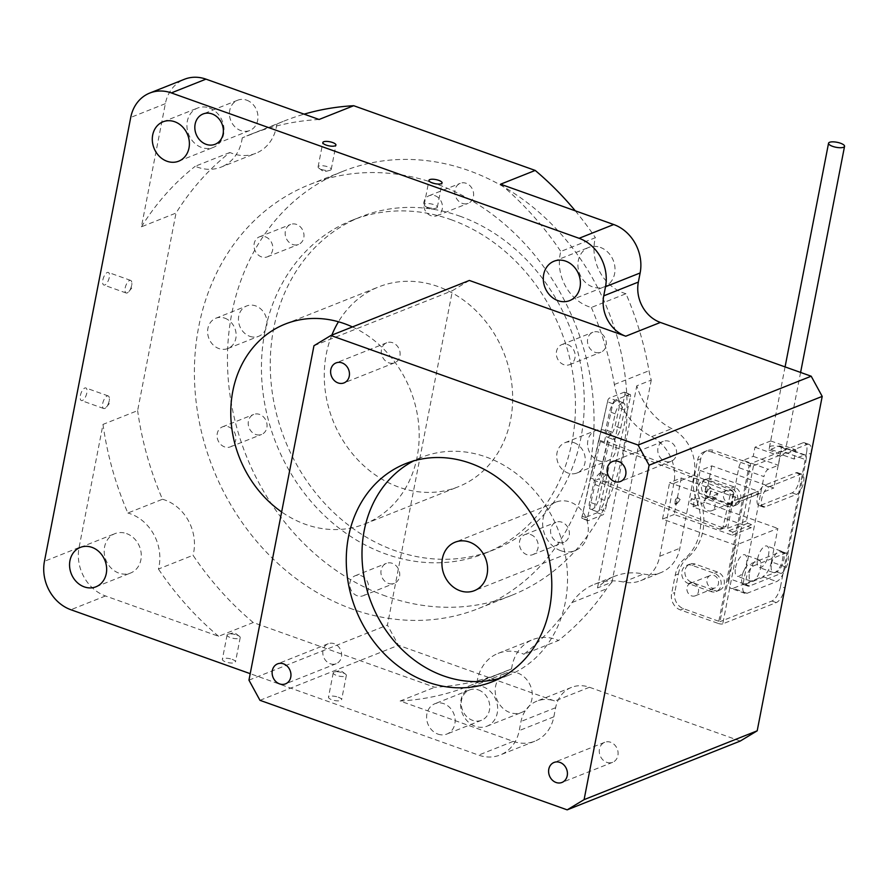 <?xml version="1.0" encoding="UTF-8"?>
<svg xmlns="http://www.w3.org/2000/svg" width="889" height="889" viewBox="0 0 889 889"><rect width="100%" height="100%" fill="white"/><g stroke="black" fill="none" stroke-linecap="round" stroke-linejoin="round"><path stroke-width="0.67" stroke-dasharray="4.45 3.33" d="M560.748 550.702A26.081 22.281 -111.7 0 0 575.116 550.613A26.081 22.281 -111.7 0 0 588.174 526.244A26.081 22.281 -111.7 0 0 570.205 502.063A26.081 22.281 -111.7 0 0 555.847 502.152A26.081 22.281 -111.7 0 0 542.79 526.521A26.081 22.281 -111.7 0 0 560.748 550.702M330.264 663.75A10.757 9.19 -111.7 0 0 336.186 663.716A10.757 9.19 -111.7 0 0 341.565 653.659A10.757 9.19 -111.7 0 0 334.164 643.692A10.757 9.19 -111.7 0 0 328.241 643.725A10.757 9.19 -111.7 0 0 322.851 653.782A10.757 9.19 -111.7 0 0 330.264 663.75M500.096 678.207A117.348 100.268 -111.7 0 0 508.119 675.473A117.348 100.268 -111.7 0 0 566.871 565.793A117.348 100.268 -111.7 0 0 486.039 456.979A117.348 100.268 -111.7 0 0 421.408 457.379A117.348 100.268 -111.7 0 0 413.696 460.891M606.743 762.34A10.757 9.19 -111.7 0 0 612.665 762.295A10.757 9.19 -111.7 0 0 618.044 752.25A10.757 9.19 -111.7 0 0 610.643 742.271A10.757 9.19 -111.7 0 0 604.709 742.304A10.757 9.19 -111.7 0 0 599.33 752.361A10.757 9.19 -111.7 0 0 606.743 762.34M665.239 461.38A10.757 9.19 -111.7 0 0 671.162 461.335A10.757 9.19 -111.7 0 0 676.551 451.29A10.757 9.19 -111.7 0 0 669.139 441.311A10.757 9.19 -111.7 0 0 663.216 441.344A10.757 9.19 -111.7 0 0 657.827 451.401A10.757 9.19 -111.7 0 0 665.239 461.38M388.76 362.79A10.757 9.19 -111.7 0 0 394.683 362.756A10.757 9.19 -111.7 0 0 400.072 352.7A10.757 9.19 -111.7 0 0 392.66 342.732A10.757 9.19 -111.7 0 0 386.737 342.765A10.757 9.19 -111.7 0 0 381.348 352.822A10.757 9.19 -111.7 0 0 388.76 362.79M427.565 207.248A6.679 2.089 11 0 0 436.066 208.148A6.679 2.089 11 0 0 437.344 207.237A6.679 2.089 11 0 0 434.01 204.681A6.679 2.089 11 0 0 424.231 204.692A6.679 2.089 11 0 0 425.075 206.015A6.679 2.089 11 0 0 427.565 207.248M321.429 169.41A6.679 2.089 11 0 0 329.93 170.31A6.679 2.089 11 0 0 331.219 169.399A6.679 2.089 11 0 0 327.885 166.843A6.679 2.089 11 0 0 318.095 166.843A6.679 2.089 11 0 0 318.951 168.177A6.679 2.089 11 0 0 321.429 169.41M102.835 280.013A6.679 2.778 -70.4 0 1 108.302 272.434A6.679 2.778 -70.4 0 1 109.28 277.446A6.679 2.778 -70.4 0 1 103.813 285.025A6.679 2.778 -70.4 0 1 102.835 280.013M125.171 287.98A6.679 2.778 -70.4 0 1 130.639 280.402A6.679 2.778 -70.4 0 1 131.85 283.313A6.679 2.778 -70.4 0 1 131.628 285.413A6.679 2.778 -70.4 0 1 128.927 291.492A6.679 2.778 -70.4 0 1 126.149 292.992A6.679 2.778 -70.4 0 1 125.171 287.98M80.377 395.538A6.679 2.778 -70.4 0 1 85.844 387.96A6.679 2.778 -70.4 0 1 86.822 392.971A6.679 2.778 -70.4 0 1 81.355 400.55A6.679 2.778 -70.4 0 1 80.377 395.538M102.713 403.506A6.679 2.778 -70.4 0 1 108.191 395.927A6.679 2.778 -70.4 0 1 109.391 398.839A6.679 2.778 -70.4 0 1 109.169 400.939A6.679 2.778 -70.4 0 1 106.469 407.018A6.679 2.778 -70.4 0 1 103.702 408.518A6.679 2.778 -70.4 0 1 102.713 403.506M232.151 659.349A6.679 2.089 -169 0 1 235.485 661.905A6.679 2.089 -169 0 1 225.695 661.916A6.679 2.089 -169 0 1 222.361 659.349A6.679 2.089 -169 0 1 232.151 659.349M236.874 635.024A6.679 2.089 -169 0 1 239.363 636.257A6.679 2.089 -169 0 1 240.208 637.58A6.679 2.089 -169 0 1 230.429 637.591A6.679 2.089 -169 0 1 227.095 635.035A6.679 2.089 -169 0 1 228.373 634.124A6.679 2.089 -169 0 1 236.874 635.024M338.276 697.187A6.679 2.089 -169 0 1 341.609 699.743A6.679 2.089 -169 0 1 331.83 699.754A6.679 2.089 -169 0 1 328.497 697.198A6.679 2.089 -169 0 1 338.276 697.187M343.01 672.862A6.679 2.089 -169 0 1 345.488 674.095A6.679 2.089 -169 0 1 346.343 675.429A6.679 2.089 -169 0 1 336.553 675.429A6.679 2.089 -169 0 1 333.219 672.873A6.679 2.089 -169 0 1 334.508 671.962A6.679 2.089 -169 0 1 343.01 672.862M450.956 219.639A179.289 153.186 68.3 0 1 574.45 385.882A179.289 153.186 68.3 0 1 484.694 553.447A179.289 153.186 68.3 0 1 385.959 554.058A179.289 153.186 68.3 0 1 262.455 387.815A179.289 153.186 68.3 0 1 352.222 220.25A179.289 153.186 68.3 0 1 450.956 219.639M459.769 216.138A179.289 153.186 68.3 0 1 583.262 382.381A179.289 153.186 68.3 0 1 493.506 549.947A179.289 153.186 68.3 0 1 394.772 550.558A179.289 153.186 68.3 0 1 271.267 384.315A179.289 153.186 68.3 0 1 361.034 216.749A179.289 153.186 68.3 0 1 459.769 216.138M385.904 596.152A228.184 194.969 68.3 0 1 228.729 384.57A228.184 194.969 68.3 0 1 342.965 171.31A228.184 194.969 68.3 0 1 468.636 170.532A228.184 194.969 68.3 0 1 625.812 382.126A228.184 194.969 68.3 0 1 511.575 595.386A228.184 194.969 68.3 0 1 385.904 596.152M352.855 609.298A228.184 194.969 68.3 0 1 195.68 397.716A228.184 194.969 68.3 0 1 309.917 184.445A228.184 194.969 68.3 0 1 435.588 183.679A228.184 194.969 68.3 0 1 592.763 395.261A228.184 194.969 68.3 0 1 478.526 608.521A228.184 194.969 68.3 0 1 352.855 609.298M730.48 490.317A6.679 5.712 68.3 0 1 735.081 496.507A6.679 5.712 68.3 0 1 731.736 502.752A6.679 5.712 68.3 0 1 728.058 502.774A6.679 5.712 68.3 0 1 723.457 496.584A6.679 5.712 68.3 0 1 726.802 490.339A6.679 5.712 68.3 0 1 730.48 490.317M710.5 498.262A6.679 5.712 68.3 0 1 715.1 504.452A6.679 5.712 68.3 0 1 711.756 510.697A6.679 5.712 68.3 0 1 708.077 510.719A6.679 5.712 68.3 0 1 703.466 504.53A6.679 5.712 68.3 0 1 706.811 498.284A6.679 5.712 68.3 0 1 710.5 498.262M713.934 575.439A6.679 5.712 68.3 0 1 718.534 581.639A6.679 5.712 68.3 0 1 715.189 587.885A6.679 5.712 68.3 0 1 711.511 587.907A6.679 5.712 68.3 0 1 706.911 581.706A6.679 5.712 68.3 0 1 710.255 575.461A6.679 5.712 68.3 0 1 713.934 575.439M693.953 583.384A6.679 5.712 68.3 0 1 698.554 589.585A6.679 5.712 68.3 0 1 695.209 595.83A6.679 5.712 68.3 0 1 691.531 595.852A6.679 5.712 68.3 0 1 686.919 589.651A6.679 5.712 68.3 0 1 690.264 583.406A6.679 5.712 68.3 0 1 693.953 583.384M437.921 734.103A16.302 13.924 -111.7 0 0 446.889 734.047A16.302 13.924 -111.7 0 0 455.057 718.812A16.302 13.924 -111.7 0 0 443.833 703.699A16.302 13.924 -111.7 0 0 434.854 703.755A16.302 13.924 -111.7 0 0 426.687 718.99A16.302 13.924 -111.7 0 0 437.921 734.103M478.449 689.942A16.302 13.924 68.3 0 1 489.672 705.055A16.302 13.924 68.3 0 1 481.516 720.279A16.302 13.924 68.3 0 1 472.537 720.334A16.302 13.924 68.3 0 1 461.313 705.221A16.302 13.924 68.3 0 1 469.47 689.997A16.302 13.924 68.3 0 1 478.449 689.942M246.664 100.157A16.302 13.924 68.3 0 1 257.888 115.27A16.302 13.924 68.3 0 1 249.731 130.505A16.302 13.924 68.3 0 1 240.752 130.561A16.302 13.924 68.3 0 1 229.529 115.448A16.302 13.924 68.3 0 1 237.685 100.213A16.302 13.924 68.3 0 1 246.664 100.157M625.967 293.714A42.372 36.205 68.3 0 1 623.411 292.903A42.372 36.205 68.3 0 1 595.408 237.696L560.792 251.465A42.372 36.205 68.3 0 0 588.785 306.672A42.372 36.205 68.3 0 0 591.352 307.483L625.967 293.714A296.637 253.465 68.3 0 1 648.992 370.735A65.197 55.707 -111.7 0 0 651.259 380.081L636.78 385.837A65.197 55.707 68.3 0 0 671.773 428.654A39.116 33.426 -111.7 0 1 694.053 475.304L679.863 548.257A39.116 33.426 -111.7 0 1 660.805 572.66A39.116 33.426 -111.7 0 1 643.525 574.005A65.197 55.707 68.3 0 0 614.721 576.25A65.197 55.707 68.3 0 0 597.497 587.929L611.976 582.173L651.259 380.081M229.884 152.486L195.258 166.254A42.372 36.205 68.3 0 0 197.791 167.254A42.372 36.205 68.3 0 0 221.128 167.11L255.743 153.341A42.372 36.205 68.3 0 1 232.407 153.486A42.372 36.205 68.3 0 1 229.884 152.486A296.637 253.465 68.3 0 0 176.033 213.049L141.418 226.817L165.354 103.68A39.116 33.426 68.3 0 1 184.412 79.277M600.308 247.386A21.192 18.102 68.3 0 1 614.899 267.033A21.192 18.102 68.3 0 1 604.298 286.836A21.192 18.102 68.3 0 1 592.63 286.903A21.192 18.102 68.3 0 1 578.028 267.256A21.192 18.102 68.3 0 1 588.64 247.453A21.192 18.102 68.3 0 1 600.308 247.386M517.576 673.006A21.192 18.102 68.3 0 1 532.167 692.653A21.192 18.102 68.3 0 1 521.565 712.456A21.192 18.102 68.3 0 1 509.897 712.534A21.192 18.102 68.3 0 1 495.295 692.887A21.192 18.102 68.3 0 1 505.908 673.073A21.192 18.102 68.3 0 1 517.576 673.006M482.96 686.775A21.192 18.102 68.3 0 1 497.551 706.422A21.192 18.102 68.3 0 1 486.939 726.224A21.192 18.102 68.3 0 1 475.271 726.291A21.192 18.102 68.3 0 1 460.68 706.644A21.192 18.102 68.3 0 1 471.292 686.841A21.192 18.102 68.3 0 1 482.96 686.775M209.315 107.969A21.192 18.102 68.3 0 1 223.906 127.616A21.192 18.102 68.3 0 1 213.293 147.418A21.192 18.102 68.3 0 1 201.625 147.496A21.192 18.102 68.3 0 1 187.034 127.849A21.192 18.102 68.3 0 1 197.636 108.047A21.192 18.102 68.3 0 1 209.315 107.969M126.582 533.589A21.192 18.102 68.3 0 1 141.173 553.236A21.192 18.102 68.3 0 1 130.561 573.038A21.192 18.102 68.3 0 1 118.893 573.116A21.192 18.102 68.3 0 1 104.302 553.469A21.192 18.102 68.3 0 1 114.903 533.667A21.192 18.102 68.3 0 1 126.582 533.589M331.841 335.12A107.569 91.911 -111.7 0 0 398.961 487.172A107.569 91.911 -111.7 0 0 458.202 486.805A107.569 91.911 -111.7 0 0 512.053 386.271A107.569 91.911 -111.7 0 0 437.955 286.525A107.569 91.911 -111.7 0 0 378.714 286.891A107.569 91.911 -111.7 0 0 338.453 321.762M352.433 326.93A107.569 91.911 68.3 0 1 418.952 428.031A107.569 91.911 68.3 0 1 364.723 523.977A107.569 91.911 68.3 0 1 305.483 524.343A107.569 91.911 68.3 0 1 281.646 511.964M740.281 741.037L589.463 687.264A32.593 27.848 -111.7 0 0 571.516 687.375A32.593 27.848 -111.7 0 0 555.625 707.7L553.858 716.823A39.116 33.426 68.3 0 1 534.789 741.226A39.116 33.426 68.3 0 1 513.253 741.359L400.128 701.021A296.637 253.465 68.3 0 0 469.192 685.897A296.637 253.465 68.3 0 0 476.982 682.619L511.597 668.861A296.637 253.465 68.3 0 1 503.819 672.128A296.637 253.465 68.3 0 1 434.754 687.264L253.232 622.533L218.616 636.302L105.491 595.963A39.116 33.426 68.3 0 1 79.065 547.535L103.002 424.397L137.628 410.629L176.033 213.049M400.128 701.021L434.754 687.264M591.352 307.483A296.637 253.465 68.3 0 1 614.377 384.504A65.197 55.707 -111.7 0 0 651.637 436.666A39.116 33.426 68.3 0 1 673.906 483.305L659.727 556.27A39.116 33.426 68.3 0 1 640.658 580.673A39.116 33.426 68.3 0 1 623.378 582.017A65.197 55.707 -111.7 0 0 594.574 584.251A65.197 55.707 -111.7 0 0 571.983 602.564A296.637 253.465 68.3 0 1 523.943 654.248L558.559 640.48A296.637 253.465 68.3 0 0 606.609 588.807A65.197 55.707 -111.7 0 1 611.976 582.173M319.073 119.482A296.637 253.465 68.3 0 0 250.009 134.606A296.637 253.465 68.3 0 0 242.23 137.873L276.846 124.116A296.637 253.465 68.3 0 1 284.636 120.837A296.637 253.465 68.3 0 1 304.127 114.148M103.002 424.397A296.637 253.465 68.3 0 0 127.86 513.02L162.476 499.262A296.637 253.465 68.3 0 1 137.628 410.629M469.359 280.446L452.445 290.659L387.437 625.078L398.45 645.258L554.847 701.021A32.593 27.848 -111.7 0 0 536.889 701.132A32.593 27.848 -111.7 0 0 521.01 721.468L519.232 730.591A39.116 33.426 68.3 0 1 500.174 754.983A39.116 33.426 68.3 0 1 478.626 755.117L250.209 673.673M259.966 700.321L398.45 645.258M511.597 668.861A42.372 36.205 68.3 0 1 532.7 639.624A42.372 36.205 68.3 0 1 558.559 640.48M253.232 622.533A296.637 253.465 68.3 0 1 193.035 555.269L158.42 569.038A42.372 36.205 68.3 0 0 127.86 513.02M162.476 499.262A42.372 36.205 68.3 0 1 193.035 555.269M276.846 124.116A42.372 36.205 68.3 0 1 255.743 153.341M575.294 210.837A296.637 253.465 68.3 0 1 595.408 237.696M500.585 184.201A296.637 253.465 68.3 0 1 560.792 251.465M476.982 682.619A42.372 36.205 68.3 0 1 498.084 653.393A42.372 36.205 68.3 0 1 523.943 654.248M141.418 226.817A296.637 253.465 68.3 0 1 195.258 166.254M242.23 137.873A42.372 36.205 68.3 0 1 221.128 167.11M218.616 636.302A296.637 253.465 68.3 0 1 158.42 569.038M597.497 587.929L636.78 385.837M248.953 680.141L387.437 625.078M313.961 345.721L452.445 290.659M249.765 336.309A16.302 13.924 -111.7 0 0 258.732 336.253A16.302 13.924 -111.7 0 0 266.9 321.018A16.302 13.924 -111.7 0 0 255.676 305.905A16.302 13.924 -111.7 0 0 246.698 305.96A16.302 13.924 -111.7 0 0 238.53 321.196A16.302 13.924 -111.7 0 0 249.765 336.309M558.025 542.279A10.757 9.19 -111.7 0 0 563.948 542.246A10.757 9.19 -111.7 0 0 569.327 532.189A10.757 9.19 -111.7 0 0 561.915 522.221A10.757 9.19 -111.7 0 0 555.992 522.254A10.757 9.19 -111.7 0 0 550.613 532.311A10.757 9.19 -111.7 0 0 558.025 542.279M462.258 203.37A10.757 9.19 -111.7 0 0 468.181 203.337A10.757 9.19 -111.7 0 0 473.559 193.28A10.757 9.19 -111.7 0 0 466.158 183.301A10.757 9.19 -111.7 0 0 460.224 183.345A10.757 9.19 -111.7 0 0 454.846 193.391A10.757 9.19 -111.7 0 0 462.258 203.37M255.688 434.488A10.757 9.19 -111.7 0 0 261.61 434.443A10.757 9.19 -111.7 0 0 267 424.397A10.757 9.19 -111.7 0 0 259.588 414.418A10.757 9.19 -111.7 0 0 253.665 414.452A10.757 9.19 -111.7 0 0 248.275 424.509A10.757 9.19 -111.7 0 0 255.688 434.488M292.614 244.475A10.757 9.19 -111.7 0 0 298.548 244.442A10.757 9.19 -111.7 0 0 303.927 234.385A10.757 9.19 -111.7 0 0 296.515 224.406A10.757 9.19 -111.7 0 0 290.592 224.45A10.757 9.19 -111.7 0 0 285.213 234.496A10.757 9.19 -111.7 0 0 292.614 244.475M594.952 352.277A10.757 9.19 -111.7 0 0 600.875 352.233A10.757 9.19 -111.7 0 0 606.265 342.187A10.757 9.19 -111.7 0 0 598.853 332.208A10.757 9.19 -111.7 0 0 592.93 332.242A10.757 9.19 -111.7 0 0 587.54 342.298A10.757 9.19 -111.7 0 0 594.952 352.277M388.382 583.384A10.757 9.19 -111.7 0 0 394.305 583.351A10.757 9.19 -111.7 0 0 399.694 573.294A10.757 9.19 -111.7 0 0 392.282 563.326A10.757 9.19 -111.7 0 0 386.359 563.359A10.757 9.19 -111.7 0 0 380.981 573.416A10.757 9.19 -111.7 0 0 388.382 583.384M598.864 460.78A16.302 13.924 -111.7 0 0 607.843 460.724A16.302 13.924 -111.7 0 0 615.999 445.5A16.302 13.924 -111.7 0 0 604.776 430.387A16.302 13.924 -111.7 0 0 595.797 430.443A16.302 13.924 -111.7 0 0 587.64 445.667A16.302 13.924 -111.7 0 0 598.864 460.78M265.355 236.796A10.757 9.19 68.3 0 1 272.767 246.775A10.757 9.19 68.3 0 1 267.389 256.821A10.757 9.19 68.3 0 1 261.455 256.865A10.757 9.19 68.3 0 1 254.054 246.886A10.757 9.19 68.3 0 1 259.432 236.83A10.757 9.19 68.3 0 1 265.355 236.796M434.999 195.691A10.757 9.19 68.3 0 1 442.4 205.67A10.757 9.19 68.3 0 1 437.021 215.716A10.757 9.19 68.3 0 1 431.098 215.76A10.757 9.19 68.3 0 1 423.686 205.781A10.757 9.19 68.3 0 1 429.076 195.724A10.757 9.19 68.3 0 1 434.999 195.691M567.693 344.599A10.757 9.19 68.3 0 1 575.105 354.567A10.757 9.19 68.3 0 1 569.716 364.623A10.757 9.19 68.3 0 1 563.793 364.657A10.757 9.19 68.3 0 1 556.381 354.689A10.757 9.19 68.3 0 1 561.77 344.632A10.757 9.19 68.3 0 1 567.693 344.599M530.766 534.611A10.757 9.19 68.3 0 1 538.167 544.579A10.757 9.19 68.3 0 1 532.789 554.636A10.757 9.19 68.3 0 1 526.866 554.669A10.757 9.19 68.3 0 1 519.454 544.701A10.757 9.19 68.3 0 1 524.832 534.645A10.757 9.19 68.3 0 1 530.766 534.611M361.123 575.716A10.757 9.19 68.3 0 1 368.535 585.684A10.757 9.19 68.3 0 1 363.157 595.741A10.757 9.19 68.3 0 1 357.222 595.774A10.757 9.19 68.3 0 1 349.822 585.807A10.757 9.19 68.3 0 1 355.2 575.75A10.757 9.19 68.3 0 1 361.123 575.716M224.828 318.173A16.302 13.924 68.3 0 1 236.052 333.286A16.302 13.924 68.3 0 1 227.895 348.521A16.302 13.924 68.3 0 1 218.916 348.577A16.302 13.924 68.3 0 1 207.693 333.464A16.302 13.924 68.3 0 1 215.849 318.229A16.302 13.924 68.3 0 1 224.828 318.173M573.938 442.644A16.302 13.924 68.3 0 1 585.162 457.757A16.302 13.924 68.3 0 1 577.005 472.992A16.302 13.924 68.3 0 1 568.027 473.048A16.302 13.924 68.3 0 1 556.803 457.935A16.302 13.924 68.3 0 1 564.96 442.7A16.302 13.924 68.3 0 1 573.938 442.644M228.429 426.809A10.757 9.19 68.3 0 1 235.841 436.777A10.757 9.19 68.3 0 1 230.451 446.834A10.757 9.19 68.3 0 1 224.528 446.867A10.757 9.19 68.3 0 1 217.116 436.899A10.757 9.19 68.3 0 1 222.506 426.842A10.757 9.19 68.3 0 1 228.429 426.809M697.609 460.035L700.754 458.78A13.035 11.146 68.3 0 1 707.111 450.645A13.035 11.146 68.3 0 1 714.289 450.601L711.144 451.856A13.035 11.146 -111.7 0 0 703.955 451.901A13.035 11.146 -111.7 0 0 697.609 460.035L693.987 478.626A32.593 27.848 -111.7 0 0 696.198 499.274A52.151 44.561 68.3 0 1 684.641 558.714A32.593 27.848 -111.7 0 0 675.218 575.205L671.606 593.796A13.035 11.146 -111.7 0 0 680.407 609.943L718.39 623.489L749.127 465.403A3.256 1.022 11 0 0 753.494 465.769L806.99 444.5L802.634 442.944L750.694 463.591L719.968 621.678L683.552 608.698A13.035 11.146 68.3 0 1 674.751 592.552L671.606 593.796M675.218 575.205L678.363 573.961L674.751 592.552M727.413 506.419L705.066 498.451A9.779 8.357 68.3 0 1 698.332 489.383A9.779 8.357 68.3 0 1 703.232 480.249A9.779 8.357 68.3 0 1 708.611 480.216L730.958 488.183A9.779 8.357 68.3 0 1 737.692 497.251A9.779 8.357 68.3 0 1 732.792 506.386A9.779 8.357 68.3 0 1 727.413 506.419L730.558 505.174L708.211 497.207A9.779 8.357 68.3 0 1 701.477 488.139A9.779 8.357 68.3 0 1 706.377 478.993A9.779 8.357 68.3 0 1 711.756 478.96L734.103 486.928A9.779 8.357 68.3 0 1 740.837 495.995A9.779 8.357 68.3 0 1 735.948 505.141A9.779 8.357 68.3 0 1 730.558 505.174M710.867 591.541L688.519 583.584A9.779 8.357 68.3 0 1 681.785 574.505A9.779 8.357 68.3 0 1 686.686 565.371A9.779 8.357 68.3 0 1 692.064 565.337L714.412 573.305A9.779 8.357 68.3 0 1 721.146 582.373A9.779 8.357 68.3 0 1 716.245 591.507A9.779 8.357 68.3 0 1 710.867 591.541L714.011 590.296L691.664 582.328A9.779 8.357 68.3 0 1 684.93 573.261A9.779 8.357 68.3 0 1 689.831 564.115A9.779 8.357 68.3 0 1 695.209 564.082L717.556 572.049A9.779 8.357 68.3 0 1 724.291 581.117A9.779 8.357 68.3 0 1 719.401 590.263A9.779 8.357 68.3 0 1 714.011 590.296M711.144 451.856L749.127 465.403M753.483 565.915L784.954 553.403A10.757 4.467 -70.4 0 1 786.609 553.302A10.757 4.467 -70.4 0 1 787.776 563.148A10.757 4.467 -70.4 0 1 781.053 573.472L749.583 585.984A10.757 4.467 -70.4 0 1 747.916 586.084A10.757 4.467 -70.4 0 1 746.76 576.239A10.757 4.467 -70.4 0 1 753.483 565.915L749.116 564.359L780.586 551.847A10.757 4.467 -70.4 0 1 782.253 551.747A10.757 4.467 -70.4 0 1 783.409 561.592A10.757 4.467 -70.4 0 1 776.686 571.916L745.215 584.429A10.757 4.467 -70.4 0 1 743.548 584.529A10.757 4.467 -70.4 0 1 742.393 574.683A10.757 4.467 -70.4 0 1 749.116 564.359M768.841 486.872L800.322 474.359A10.757 4.467 -70.4 0 1 801.978 474.259A10.757 4.467 -70.4 0 1 803.145 484.105A10.757 4.467 -70.4 0 1 796.422 494.428L764.94 506.941A10.757 4.467 -70.4 0 1 763.284 507.041A10.757 4.467 -70.4 0 1 762.117 497.195A10.757 4.467 -70.4 0 1 768.841 486.872L764.484 485.316L795.955 472.804A10.757 4.467 -70.4 0 1 797.611 472.704A10.757 4.467 -70.4 0 1 798.778 482.549A10.757 4.467 -70.4 0 1 792.055 492.873L760.584 505.385A10.757 4.467 -70.4 0 1 758.917 505.485A10.757 4.467 -70.4 0 1 757.761 495.64A10.757 4.467 -70.4 0 1 764.484 485.316M753.494 465.769L722.757 623.856L776.264 602.586A13.035 5.412 109.6 0 0 784.92 587.918L780.564 586.362A13.035 5.412 -70.4 0 1 771.896 601.031L719.968 621.678M802.634 442.944A13.035 5.412 -70.4 0 1 804.645 442.822A13.035 5.412 -70.4 0 1 806.556 452.601L810.924 454.157L784.92 587.918M810.924 454.157A13.035 5.412 109.6 0 0 809.012 444.378A13.035 5.412 109.6 0 0 806.99 444.5M806.556 452.601L780.564 586.362M678.363 573.961A32.593 27.848 68.3 0 1 687.797 557.459L684.641 558.714M696.198 499.274L699.343 498.018A52.151 44.561 68.3 0 1 687.797 557.459M699.343 498.018A32.593 27.848 68.3 0 1 697.143 477.371L693.987 478.626M700.754 458.78L697.143 477.371M750.694 463.591L714.289 450.601M722.757 623.856A3.256 1.022 -169 0 1 718.39 623.489M757.561 558.959A11.413 4.745 -70.4 0 1 766.896 546.024A11.413 4.745 -70.4 0 1 768.574 554.58A11.413 4.745 -70.4 0 1 759.239 567.515A11.413 4.745 -70.4 0 1 757.561 558.959M771.519 563.937A11.413 4.745 -70.4 0 1 780.864 551.002A11.413 4.745 -70.4 0 1 782.542 559.559A11.413 4.745 -70.4 0 1 773.197 572.494A11.413 4.745 -70.4 0 1 771.519 563.937M735.525 567.715A11.413 4.745 -70.4 0 1 744.871 554.78A11.413 4.745 -70.4 0 1 746.538 563.337A11.413 4.745 -70.4 0 1 737.203 576.272A11.413 4.745 -70.4 0 1 735.525 567.715M749.494 572.694A11.413 4.745 -70.4 0 1 758.828 559.759A11.413 4.745 -70.4 0 1 760.506 568.315A11.413 4.745 -70.4 0 1 751.172 581.25A11.413 4.745 -70.4 0 1 749.494 572.694M781.387 447.234A8.145 2.545 11 0 0 769.452 447.245A8.145 2.545 11 0 0 773.519 450.367A8.145 2.545 11 0 0 785.454 450.356A8.145 2.545 11 0 0 781.387 447.234M731.614 504.741L669.606 482.638L681.252 478.004L739.348 498.718L758.228 491.217L700.143 470.503L711.789 465.869L773.786 487.983L780.998 450.89L806.134 459.846A6.523 2.711 109.6 0 0 805.167 454.957A6.523 2.711 109.6 0 0 804.167 455.024L794.088 459.024L795.866 449.901L780.131 456.157L778.353 465.28L768.285 469.292A6.523 2.711 109.6 0 0 763.951 476.615L738.826 467.658L731.614 504.741L773.786 487.983M698.287 500.985L697.343 505.852L690.642 503.463L691.586 498.596L698.287 500.985L697.032 505.974L690.331 503.585L691.275 498.718L697.976 501.107M739.348 498.718L738.759 501.763L734.847 500.363L751.694 494.084L746.493 520.843L747.816 523.265L751.727 524.654L751.138 527.699L693.042 506.986L700.143 470.503M681.252 478.004L674.162 514.487L732.258 535.2L732.847 532.167L728.936 530.766L727.613 528.344L732.814 501.596M727.613 528.344L746.493 520.843M710.467 491.095L709.522 495.951L716.234 498.34L717.179 493.484L710.789 490.961L709.844 495.829L716.545 498.218L717.49 493.351L710.789 490.961M758.228 491.217L757.639 494.251L753.728 492.862L751.694 494.084M785.331 566.86L771.363 561.881L777.864 528.444L735.692 545.213L729.191 578.65L743.16 583.629A13.035 5.412 109.6 0 0 745.071 593.408A13.035 5.412 109.6 0 0 747.082 593.285L776.675 581.528A13.035 5.412 109.6 0 0 785.331 566.86L806.134 459.846M711.789 465.869L704.688 502.352L777.864 528.444M743.16 583.629L763.951 476.615M735.692 545.213L662.516 519.12L669.606 482.638M674.162 514.487L662.516 519.12M732.258 535.2L751.138 527.699M704.688 502.352L693.042 506.986M732.847 532.167L751.727 524.654M728.936 530.766L747.816 523.265M734.847 500.363L753.728 492.862M738.759 501.763L757.639 494.251M804.167 455.024L779.031 446.056L768.963 450.067L770.73 440.944L754.994 447.2L753.216 456.324L743.148 460.324L768.285 469.292M753.216 456.324L778.353 465.28M754.994 447.2L780.131 456.157M770.73 440.944L795.866 449.901M768.963 450.067L794.088 459.024M779.031 446.056A6.523 2.711 -70.4 0 1 780.042 446A6.523 2.711 -70.4 0 1 780.998 450.89M738.826 467.658A6.523 2.711 -70.4 0 1 743.148 460.324M747.082 593.285L733.125 588.307L762.706 576.55L776.675 581.528M771.363 561.881A13.035 5.412 -70.4 0 1 762.706 576.55M733.125 588.307A13.035 5.412 -70.4 0 1 731.102 588.429A13.035 5.412 -70.4 0 1 729.191 578.65M705.133 492.017L706.077 487.15L707.333 486.65L707.577 485.438L710.644 487.583L706.155 492.728L706.388 491.517L704.855 491.917L705.799 487.05L707.055 486.55L707.288 485.338L710.367 487.483L705.877 492.628L706.11 491.417L704.855 491.917M675.862 499.162L677.118 498.662L677.362 497.451L680.429 499.596L675.94 504.741L676.173 503.53L674.918 504.03L675.584 499.062L676.84 498.562L677.085 497.351L680.152 499.496L675.662 504.641L675.896 503.43L674.64 503.93L675.584 499.062M600.331 473.059A9.779 3.978 -68.7 0 1 601.875 472.97A9.779 3.978 -68.7 0 1 603.053 480.216L599.042 498.284A9.779 3.978 -68.7 0 1 590.774 509.275A9.779 3.978 -68.7 0 1 589.596 502.029L593.608 483.96A9.779 3.978 -68.7 0 1 600.331 473.059M605.887 475.215A9.779 3.978 -68.7 0 1 607.42 475.137A9.779 3.978 -68.7 0 1 608.598 482.371L604.587 500.44A9.779 3.978 -68.7 0 1 596.33 511.431A9.779 3.978 -68.7 0 1 595.152 504.196L599.164 486.127A9.779 3.978 -68.7 0 1 605.887 475.215M616.366 400.783A9.779 3.978 -68.7 0 1 617.911 400.706A9.779 3.978 -68.7 0 1 619.088 407.94L615.077 426.009A9.779 3.978 -68.7 0 1 606.809 436.999A9.779 3.978 -68.7 0 1 605.631 429.765L609.643 411.696A9.779 3.978 -68.7 0 1 616.366 400.783M621.922 402.939A9.779 3.978 -68.7 0 1 623.456 402.861A9.779 3.978 -68.7 0 1 624.634 410.096L620.622 428.165A9.779 3.978 -68.7 0 1 612.365 439.155A9.779 3.978 -68.7 0 1 611.188 431.921L615.199 413.852A9.779 3.978 -68.7 0 1 621.922 402.939M615.077 400.172A3.256 1.322 111.3 0 0 612.832 403.806L604.342 442.055L607.809 440.677A3.256 1.056 12.5 0 0 607.398 441.044A3.256 1.056 12.5 0 0 609.009 442.378L731.125 489.883A3.256 2.789 68.3 0 1 733.236 493.984L730.091 495.229A3.256 2.789 -111.7 0 0 727.98 491.139L600.308 441.477A3.256 1.056 -167.5 0 1 598.708 440.144A3.256 1.056 -167.5 0 1 598.853 439.911L607.998 399.717A3.256 1.322 -68.7 0 1 609.521 398.016L615.077 400.172L629.545 394.416L624 392.26L609.521 398.016M624 392.26A3.256 1.322 -68.7 0 1 624.511 392.227A3.256 1.322 -68.7 0 1 624.9 394.638L599.519 509.075A3.256 1.322 -68.7 0 1 597.275 512.709L582.795 518.465A3.256 1.322 -68.7 0 1 582.284 518.498A3.256 1.322 -68.7 0 1 581.806 517.765L590.429 477.86A3.256 1.056 12.5 0 0 590.285 478.082A3.256 1.056 12.5 0 0 591.896 479.415L719.557 529.077A3.256 2.789 -111.7 0 0 723.001 527.155L726.157 525.899A3.256 2.789 68.3 0 1 722.713 527.833L600.586 480.327A3.256 1.056 -167.5 0 1 598.986 478.993A3.256 1.056 -167.5 0 1 599.386 478.615L595.93 479.993L590.429 477.86M730.091 495.229L723.001 527.155M733.236 493.984L726.157 525.899M581.951 516.098L587.44 518.243L595.93 479.993M587.44 518.243A3.256 1.322 111.3 0 0 587.829 520.654A3.256 1.322 111.3 0 0 588.351 520.621L602.82 514.875A3.256 1.322 111.3 0 0 605.065 511.231L599.519 509.075M624.9 394.638L630.457 396.805L605.065 511.231M630.457 396.805A3.256 1.322 111.3 0 0 630.068 394.383A3.256 1.322 111.3 0 0 629.545 394.416M604.342 442.055L598.853 439.911M614.377 384.504L648.992 370.735M673.906 483.305L694.053 475.304M651.637 436.666L671.773 428.654M659.727 556.27L679.863 548.257M623.378 582.017L643.525 574.005M553.858 716.823L519.232 730.591M513.253 741.359L478.626 755.117M105.491 595.963L70.876 609.732M79.065 547.535L44.45 561.303M165.354 103.68L130.727 117.437M589.463 687.264L554.847 701.021M555.625 707.7L521.01 721.468M571.983 602.564L606.609 588.807M680.407 609.943L683.552 608.698M771.896 601.031L776.264 602.586M692.064 565.337L695.209 564.082M688.519 583.584L691.664 582.328M714.412 573.305L717.556 572.049M708.611 480.216L711.756 478.96M705.066 498.451L708.211 497.207M730.958 488.183L734.103 486.928M796.422 494.428L792.055 492.873M800.322 474.359L795.955 472.804M764.94 506.941L760.584 505.385M781.053 573.472L776.686 571.916M784.954 553.403L780.586 551.847M749.583 585.984L745.215 584.429M608.598 482.371L603.053 480.216M624.634 410.096L619.088 407.94M607.998 399.717L581.806 517.765M600.308 441.477L591.896 479.415M609.009 442.378L600.586 480.327M607.809 440.677L599.386 478.615M588.351 520.621L582.795 518.465M597.275 512.709L602.82 514.875M722.713 527.833L719.557 529.077M727.98 491.139L731.125 489.883M612.832 403.806L607.331 401.672M615.199 413.852L609.643 411.696M611.188 431.921L605.631 429.765M620.622 428.165L615.077 426.009M604.587 500.44L599.042 498.284M595.152 504.196L589.596 502.029M599.164 486.127L593.608 483.96M575.116 550.613L474.404 590.652M336.186 663.716L285.513 683.863M508.119 675.473L492.384 681.73M612.665 762.295L561.992 782.442M671.162 461.335L620.489 481.482M394.683 362.756L344.01 382.903M437.344 207.237L442.077 182.923M425.075 206.015L430.065 209.704L436.066 208.148M331.219 169.399L335.942 145.074M318.951 168.177L323.929 171.866L329.93 170.31M130.639 280.402L108.302 272.434M128.927 291.492L131.839 287.925L131.85 283.313M108.191 395.927L85.844 387.96M106.469 407.018L109.38 403.45L109.391 398.839M240.208 637.58L235.485 661.905M228.373 634.124L234.385 632.568L239.363 636.257M346.343 675.429L341.609 699.743M334.508 671.962L340.509 670.406L345.488 674.095M484.694 553.447L493.506 549.947M309.917 184.445L342.965 171.31M478.526 608.521L511.575 595.386M352.222 220.25L361.034 216.749M711.756 510.697L731.736 502.752M695.209 595.83L715.189 587.885M481.516 720.279L446.889 734.047M249.731 130.505L215.116 144.274M569.671 300.604L604.298 286.836M486.939 726.224L521.565 712.456M178.678 161.187L213.293 147.418M95.945 586.807L130.561 573.038M364.723 523.977L458.202 486.805M469.192 685.897L503.819 672.128M250.009 134.606L284.636 120.837M640.658 580.673L660.805 572.66M285.236 324.052L378.714 286.891M534.789 741.226L500.174 754.983M571.516 687.375L536.889 701.132M594.574 584.251L614.721 576.25M80.288 547.424L114.903 533.667M163.02 121.804L197.636 108.047M471.292 686.841L505.908 673.073M554.025 261.222L588.64 247.453M498.084 653.393L532.7 639.624M237.685 100.213L203.07 113.981M469.47 689.997L434.854 703.755M690.264 583.406L710.255 575.461M706.811 498.284L726.802 490.339M333.219 672.873L328.497 697.198M227.095 635.035L222.361 659.349M103.702 408.518L81.355 400.55M126.149 292.992L103.813 285.025M318.095 166.843L322.829 142.529M424.231 204.692L428.954 180.367M386.737 342.765L336.064 362.912M663.216 441.344L612.543 461.491M604.709 742.304L554.047 762.451M421.408 457.379L405.673 463.636M328.241 643.725L277.568 663.872M555.847 502.152L455.135 542.19M259.432 236.83L290.592 224.45M267.389 256.821L298.548 244.442M429.076 195.724L460.224 183.345M437.021 215.716L468.181 203.337M561.77 344.632L592.93 332.242M569.716 364.623L600.875 352.233M524.832 534.645L555.992 522.254M532.789 554.636L563.948 542.246M355.2 575.75L386.359 563.359M363.157 595.741L394.305 583.351M215.849 318.229L246.698 305.96M227.895 348.521L258.732 336.253M564.96 442.7L595.797 430.443M577.005 472.992L607.843 460.724M222.506 426.842L253.665 414.452M230.451 446.834L261.61 434.443M707.111 450.645L703.955 451.901M809.012 444.378L804.645 442.822M686.686 565.371L689.831 564.115M716.245 591.507L719.401 590.263M703.232 480.249L706.377 478.993M732.792 506.386L735.948 505.141M801.978 474.259L797.611 472.704M763.284 507.041L758.917 505.485M786.609 553.302L782.253 551.747M747.916 586.084L743.548 584.529M780.864 551.002L766.896 546.024M758.828 559.759L744.871 554.78M785.076 366.901L769.452 447.245M800.6 372.435L785.454 450.356M751.172 581.25L737.203 576.272M773.197 572.494L759.239 567.515M805.167 454.957L780.042 446M745.071 593.408L731.102 588.429M607.42 475.137L601.875 472.97M623.456 402.861L617.911 400.706M598.708 440.144L590.285 478.082M607.398 441.044L598.986 478.993M612.365 439.155L606.809 436.999M596.33 511.431L590.774 509.275M721.435 529.099L724.579 527.844M624.511 392.227L630.068 394.383M587.829 520.654L582.284 518.498"/><path stroke-width="1.33" d="M460.035 590.741A26.081 22.281 -111.7 0 0 474.404 590.652A26.081 22.281 -111.7 0 0 487.45 566.282A26.081 22.281 -111.7 0 0 469.492 542.101A26.081 22.281 -111.7 0 0 455.135 542.19A26.081 22.281 -111.7 0 0 442.077 566.56A26.081 22.281 -111.7 0 0 460.035 590.741M279.591 683.897A10.757 9.19 -111.7 0 0 285.513 683.863A10.757 9.19 -111.7 0 0 290.903 673.806A10.757 9.19 -111.7 0 0 283.491 663.839A10.757 9.19 -111.7 0 0 277.568 663.872A10.757 9.19 -111.7 0 0 272.178 673.929A10.757 9.19 -111.7 0 0 279.591 683.897M427.753 682.13A117.348 100.268 -111.7 0 0 492.384 681.73A117.348 100.268 -111.7 0 0 551.136 572.049A117.348 100.268 -111.7 0 0 470.303 463.236A117.348 100.268 -111.7 0 0 405.673 463.636A117.348 100.268 -111.7 0 0 346.921 573.305A117.348 100.268 -111.7 0 0 427.753 682.13M413.696 460.891A117.348 100.268 -111.7 0 0 363.234 571.916A117.348 100.268 -111.7 0 0 443.489 675.873A117.348 100.268 -111.7 0 0 500.096 678.207M556.07 782.487A10.757 9.19 -111.7 0 0 561.992 782.442A10.757 9.19 -111.7 0 0 567.371 772.397A10.757 9.19 -111.7 0 0 559.97 762.418A10.757 9.19 -111.7 0 0 554.047 762.451A10.757 9.19 -111.7 0 0 548.657 772.508A10.757 9.19 -111.7 0 0 556.07 782.487M614.566 481.527A10.757 9.19 -111.7 0 0 620.489 481.482A10.757 9.19 -111.7 0 0 625.878 471.437A10.757 9.19 -111.7 0 0 618.466 461.458A10.757 9.19 -111.7 0 0 612.543 461.491A10.757 9.19 -111.7 0 0 607.154 471.548A10.757 9.19 -111.7 0 0 614.566 481.527M338.087 382.937A10.757 9.19 -111.7 0 0 344.01 382.903A10.757 9.19 -111.7 0 0 349.399 372.847A10.757 9.19 -111.7 0 0 341.987 362.879A10.757 9.19 -111.7 0 0 336.064 362.912A10.757 9.19 -111.7 0 0 330.675 372.969A10.757 9.19 -111.7 0 0 338.087 382.937M432.287 182.923A6.679 2.089 11 0 0 442.077 182.923A6.679 2.089 11 0 0 438.744 180.356A6.679 2.089 11 0 0 428.954 180.367A6.679 2.089 11 0 0 432.287 182.923M326.163 145.085A6.679 2.089 11 0 0 335.942 145.074A6.679 2.089 11 0 0 332.608 142.518A6.679 2.089 11 0 0 322.829 142.529A6.679 2.089 11 0 0 326.163 145.085M206.137 144.329A16.302 13.924 -111.7 0 0 215.116 144.274A16.302 13.924 -111.7 0 0 223.272 129.038A16.302 13.924 -111.7 0 0 212.049 113.925A16.302 13.924 -111.7 0 0 203.07 113.981A16.302 13.924 -111.7 0 0 194.913 129.216A16.302 13.924 -111.7 0 0 206.137 144.329M565.693 261.144A21.192 18.102 68.3 0 1 580.284 280.791A21.192 18.102 68.3 0 1 569.671 300.604A21.192 18.102 68.3 0 1 558.003 300.671A21.192 18.102 68.3 0 1 543.412 281.024A21.192 18.102 68.3 0 1 554.025 261.222A21.192 18.102 68.3 0 1 565.693 261.144M174.689 121.737A21.192 18.102 68.3 0 1 189.279 141.384A21.192 18.102 68.3 0 1 178.678 161.187A21.192 18.102 68.3 0 1 167.01 161.253A21.192 18.102 68.3 0 1 152.408 141.607A21.192 18.102 68.3 0 1 163.02 121.804A21.192 18.102 68.3 0 1 174.689 121.737M91.956 547.357A21.192 18.102 68.3 0 1 106.547 567.004A21.192 18.102 68.3 0 1 95.945 586.807A21.192 18.102 68.3 0 1 84.277 586.884A21.192 18.102 68.3 0 1 69.675 567.238A21.192 18.102 68.3 0 1 80.288 547.424A21.192 18.102 68.3 0 1 91.956 547.357M281.646 511.964A107.569 91.911 68.3 0 1 230.796 410.407A107.569 91.911 68.3 0 1 285.236 324.052A107.569 91.911 68.3 0 1 344.488 323.685A107.569 91.911 68.3 0 1 352.433 326.93M149.785 93.045L184.412 79.277A39.116 33.426 68.3 0 1 205.959 79.143L319.073 119.482L353.7 105.713L535.211 170.432L500.585 184.201L613.71 224.528A39.116 33.426 68.3 0 1 640.136 272.967L638.358 282.08A32.593 27.848 -111.7 0 0 660.383 322.44L811.19 376.214L638.091 445.045L330.875 335.497L469.359 280.446L625.756 336.209A32.593 27.848 -111.7 0 1 603.742 295.848L605.509 286.725A39.116 33.426 68.3 0 0 579.095 238.296L171.333 92.912A39.116 33.426 68.3 0 0 149.785 93.045A39.116 33.426 68.3 0 0 130.727 117.437L44.45 561.303A39.116 33.426 68.3 0 0 70.876 609.732L250.209 673.673M304.127 114.148A296.637 253.465 68.3 0 1 353.7 105.713M338.453 321.762A107.569 91.911 -111.7 0 0 331.841 335.12M811.19 376.214L822.203 396.394L649.103 465.214L638.091 445.045M822.203 396.394L757.195 730.814L584.095 799.633L649.103 465.214M757.195 730.814L740.281 741.037L567.182 809.857L584.095 799.633M330.875 335.497L313.961 345.721L248.953 680.141L259.966 700.321L567.182 809.857M535.211 170.432A296.637 253.465 68.3 0 1 575.294 210.837M832.615 146.352A8.145 2.545 -169 0 1 828.548 143.229A8.145 2.545 -169 0 1 840.483 143.218A8.145 2.545 -169 0 1 844.55 146.341A8.145 2.545 -169 0 1 832.615 146.352M205.959 79.143L171.333 92.912M613.71 224.528L579.095 238.296M640.136 272.967L605.509 286.725M638.358 282.08L603.742 295.848M660.383 322.44L625.756 336.209M828.548 143.229L785.076 366.901M844.55 146.341L800.6 372.435"/></g></svg>
